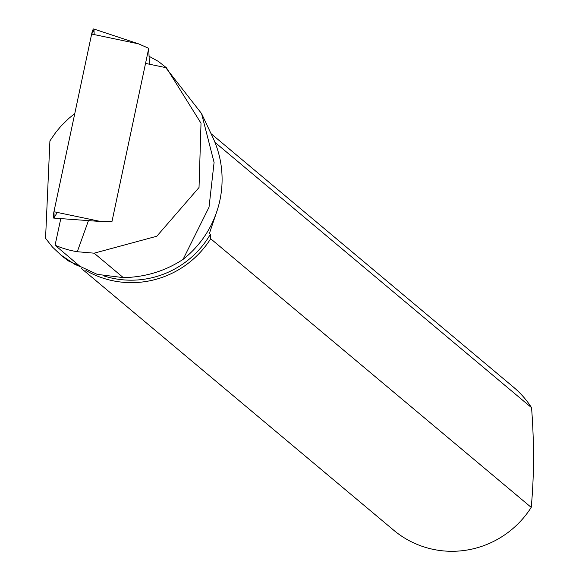 <?xml version="1.0" encoding="UTF-8"?>
<svg xmlns="http://www.w3.org/2000/svg" width="579" height="579" viewBox="0 0 579 579"><rect width="100%" height="100%" fill="white"/><g stroke="black" fill="none" stroke-linecap="round" stroke-linejoin="round"><path stroke-width="0.87" d="M149.404 64.211L148.738 48.318L111.979 221.504L100.818 221.518L53.681 218.088A5.841 0.97 -78.7 0 1 53.941 211.733L91.648 34.052A5.841 0.97 -78.7 0 1 93.675 28.95L138.533 43.838L91.648 34.052M148.738 48.318L138.533 43.838M54.187 217.603A5.841 0.97 -78.7 0 1 53.681 218.088M149.071 56.279L158.371 61.403L166.412 67.765L201.014 123.233L199.031 187.495L156.8 236.239L94.145 253.182L77.289 251.72L88.449 220.621M201.564 113.571L212.681 137.158A100.652 98.77 -50 0 1 183.058 259.392L209.026 207.202L214.085 162.46L201.564 113.571L164.61 66.209M211.038 133.662L513.573 387.221A93.291 91.547 130 0 1 531.565 407.696L214.939 142.325M85.916 270.494A93.291 91.547 -50 0 0 210.684 238.751L210.372 234.285L209.395 233.46L217.364 209.88M103.663 275.865A91.084 89.383 -50 0 0 210.372 234.285M74.785 113.527L68.619 118.572L61.056 126.056L55.931 132.164L49.917 140.9L45.56 238.295L52.428 247.023L61.83 255.896M60.795 218.609L55.07 245.214A96.237 94.435 -50 0 0 77.289 251.72M61.823 255.889L68.409 260.934L97.185 274.352L123.32 277.631C145.278 277.167 165.189 271.088 183.058 259.392M210.684 238.751L531.218 507.392A93.291 91.547 130 0 1 393.72 530.226L81.444 268.504M531.218 507.392C534.142 476.488 534.258 443.253 531.565 407.696M55.07 245.214L80.445 266.724L74.879 264.4L60.419 254.717M75.379 262.432L74.879 264.4M146.132 63.531L166.412 67.765M57.212 212.421L54.187 217.603L53.941 211.733L91.648 34.052L93.993 30.05L94.182 34.581M53.941 211.733L100.818 221.518M94.145 253.182L123.32 277.631"/></g></svg>
